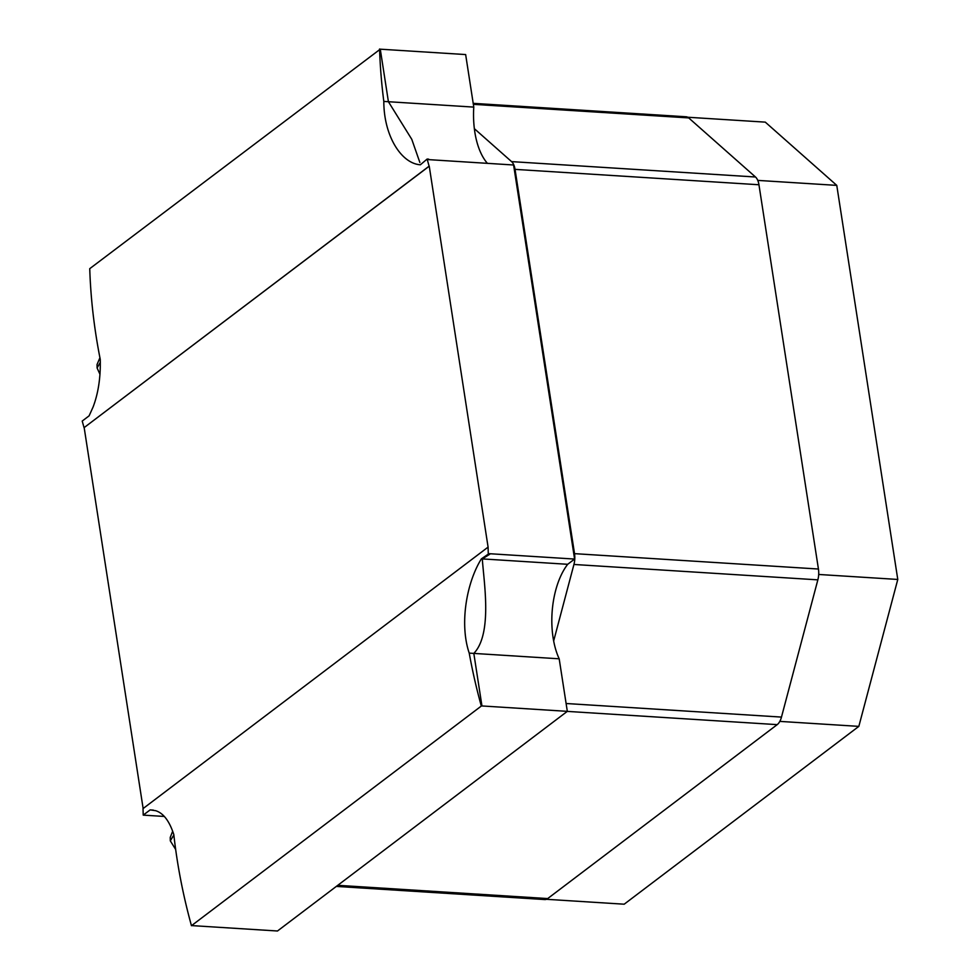 <?xml version="1.0" encoding="UTF-8"?>
<svg xmlns="http://www.w3.org/2000/svg" width="980" height="980" viewBox="0 0 980 980"><rect width="100%" height="100%" fill="white"/><g stroke="black" fill="none" stroke-linecap="round" stroke-linejoin="round"><path stroke-width="1.47" d="M553.663 640.981A61.826 31.225 -86.4 0 0 559.188 658.805L473.818 653.415L481.952 705.955L567.322 711.345L559.188 658.805L469.224 653.121C459.485 624.603 466.186 583.308 481.376 558.857L488.297 554.116L489.816 554.215L482.319 558.906L567.69 564.296A61.826 31.225 -86.4 0 0 553.1 637.723A61.826 31.225 -86.4 0 0 553.663 640.981L573.937 564.468A14.161 7.154 -86.4 0 0 574.525 553.651L515.039 169.369A14.161 7.154 -86.4 0 0 511.572 161.614L474.357 128.674A61.826 31.225 -86.4 0 1 473.781 107.102L465.647 54.562L380.277 49.184L388.411 101.712L411.772 139.307L419.869 162.484M487.415 163.342A61.826 31.225 93.6 0 1 474.81 132.006A61.826 31.225 93.6 0 1 474.357 128.674M818.692 574.464L897.778 579.45L858.835 726.376L779.823 721.39M546.423 899.297L624.199 904.197L858.835 726.376M687.764 117.245L765.294 122.133L836.773 185.379L757.761 180.393M836.773 185.379L897.778 579.45M153.321 810.092L150.136 809.897L143.227 815.127A547.11 432.891 -127.2 0 1 143.031 808.61L488.089 547.11A547.11 432.891 52.8 0 0 488.297 554.116M164.334 816.45L143.227 815.127M150.136 809.897L155.612 810.681C163.354 813.069 169.405 821.02 173.803 834.519A547.11 432.891 52.8 0 0 191.455 925.708L481.303 706.053A547.11 432.891 -127.2 0 1 469.224 653.121M488.089 547.11L429.24 166.184L84.06 427.672L429.118 166.171A547.11 432.891 -127.2 0 1 427.133 159.054L428.652 159.152A56.644 44.811 52.8 0 1 428.223 159.605L513.594 164.995L574.599 559.066L489.228 553.688A56.644 44.811 -127.2 0 1 489.816 554.215M84.06 427.672A547.11 432.891 -127.2 0 1 82.222 421.057L89.119 415.826L93.112 406.957C98.331 393.103 100.707 377.251 100.254 359.403A547.11 432.891 -127.2 0 1 89.744 268.667L380.277 49.172M379.579 49A547.11 432.891 52.8 0 0 383.817 101.43C383.793 135.669 401.2 163.538 420.371 164.787L427.133 159.054M383.817 101.43L473.781 107.102M192.178 925.622L277.487 931L567.322 711.345M84.182 427.684L143.141 808.524M574.599 559.066L567.69 564.296M574.525 553.651L818.435 569.025L758.949 184.755L515.039 169.369M818.435 569.025A14.161 7.154 93.6 0 1 817.859 579.854L573.937 564.468M566.109 703.505L781.477 717.091L817.859 579.854M781.477 717.091A14.161 7.154 93.6 0 1 777.201 724.636L567.249 711.394M337.769 885.32L547.71 898.562L777.201 724.636M547.71 898.562A14.161 7.154 93.6 0 1 544.782 899.554L336.324 886.41M473.193 103.341L686.172 116.779A14.161 7.154 93.6 0 1 688.72 117.919L473.352 104.333M511.572 161.614L755.494 177L688.72 117.919M755.494 177A14.161 7.154 93.6 0 1 758.949 184.755M473.818 653.415C492.793 633.656 483.704 581.189 482.319 558.906L481.376 558.857M191.455 925.708L481.303 706.053M100.303 362.392L97.094 367.966L99.936 374.213M173.852 834.972L170.3 840.852L170.238 837.398L172.664 831.236M99.923 357.724L97.032 364.585L97.094 367.966M170.3 840.852L175.653 849.427"/></g></svg>
